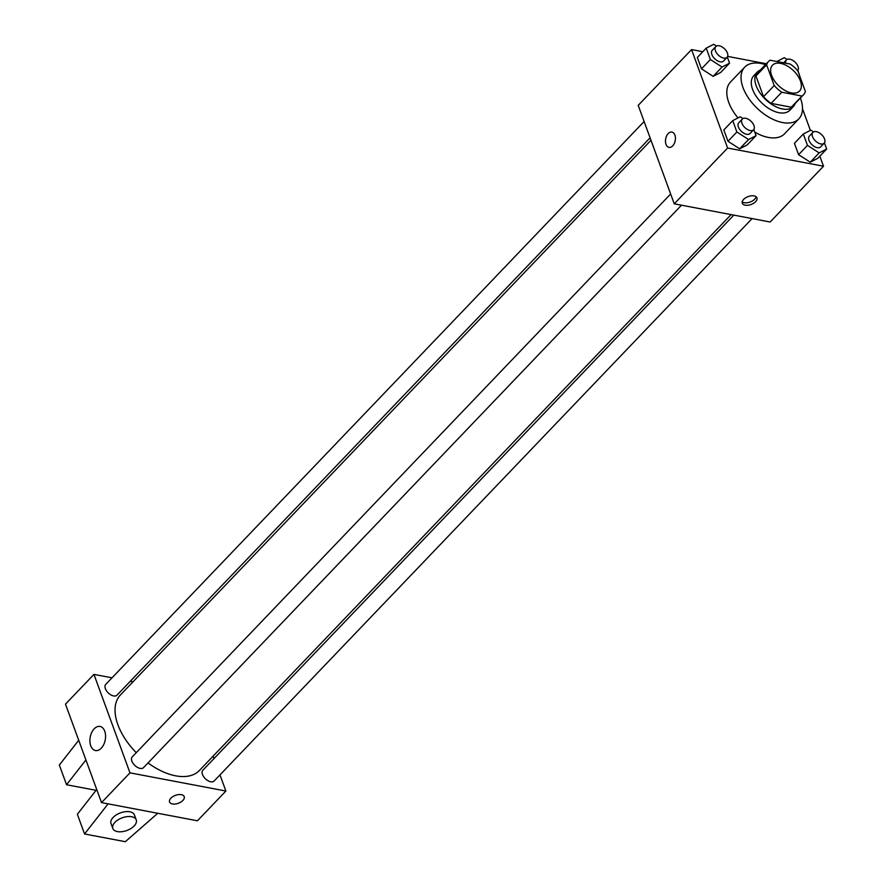 <?xml version="1.0" encoding="UTF-8"?>
<svg xmlns="http://www.w3.org/2000/svg" width="886" height="886" viewBox="0 0 886 886"><rect width="100%" height="100%" fill="white"/><g stroke="black" fill="none" stroke-linecap="round" stroke-linejoin="round"><path stroke-width="1.33" d="M791.408 92.908A18.706 10.566 -136.3 0 1 774.419 80.759A18.706 10.566 -136.3 0 1 772.481 65.21A18.706 10.566 -136.3 0 1 793.302 70.503A18.706 10.566 -136.3 0 1 799.515 91.07A18.706 10.566 -136.3 0 1 791.408 92.908M805.374 91.457L797.788 70.736A24.143 13.644 -136.3 0 0 790.234 64.058L770.056 60.226A24.143 13.644 -136.3 0 0 768.55 61.444A24.143 13.644 -136.3 0 0 766.623 64.822L774.209 85.543A24.143 13.644 -136.3 0 0 781.762 92.233L801.952 96.053A24.143 13.644 -136.3 0 0 803.447 94.835A24.143 13.644 -136.3 0 0 805.374 91.457M766.623 64.822L755.946 75.986L763.533 96.707L774.209 85.543M781.762 92.233L771.086 103.385L791.276 107.217L801.952 96.053M771.086 103.385A24.143 13.644 -136.3 0 1 763.533 96.707M755.946 75.986A24.143 13.644 -136.3 0 1 757.873 72.608L768.55 61.444M803.447 94.835L792.782 105.988A24.143 13.644 -136.3 0 1 791.276 107.217M760.321 70.049A24.952 14.087 43.7 0 0 757.297 72.054A24.952 14.087 43.7 0 0 756.146 85.665A24.952 14.087 43.7 0 0 773.932 105.711A24.952 14.087 43.7 0 0 793.358 106.541A24.952 14.087 43.7 0 0 795.218 103.429M793.358 106.541L789.803 110.263A24.952 14.087 -136.3 0 1 778.982 112.71A24.952 14.087 -136.3 0 1 752.591 89.375A24.952 14.087 -136.3 0 1 753.742 75.775L757.297 72.054M800.379 98.036A37.422 21.142 -136.3 0 1 798.818 118.879A37.422 21.142 -136.3 0 1 782.582 122.556A37.422 21.142 -136.3 0 1 748.615 98.257A37.422 21.142 -136.3 0 1 744.727 67.148A37.422 21.142 -136.3 0 1 765.482 64.656M798.818 118.879L784.586 133.764A37.422 21.142 -136.3 0 1 768.35 137.43A37.422 21.142 -136.3 0 1 754.783 132.136M738.005 117.916A37.422 21.142 -136.3 0 1 730.496 82.033L744.727 67.148M716.464 46.061L713.717 44.3L706.208 48.165L697.315 57.468L701.479 68.831L713.152 76.34L720.661 72.475L729.555 63.172L727.306 57.047M766.346 63.748L727.639 56.405M702.831 51.709L691.567 49.572L727.605 148.028L823.515 166.214L819.838 156.169M810.391 130.375L802.506 108.812M742.989 118.536L740.242 116.775L732.733 120.64L723.84 129.932L727.993 141.306L739.666 148.804L747.175 144.939L756.068 135.647L753.831 129.522M813.569 131.914L810.834 130.153L803.314 134.019L794.421 143.322L798.585 154.685L810.258 162.193L817.767 158.328L826.66 149.025L824.423 142.901M691.567 49.572L638.208 105.356L674.246 203.824L727.605 148.028M672.707 145.869A7.797 4.851 100.7 0 1 669.008 147.375A7.797 4.851 100.7 0 1 665.685 138.803A7.797 4.851 100.7 0 1 671.909 132.058A7.797 4.851 100.7 0 1 675.42 137.695A7.797 4.851 100.7 0 1 672.707 145.869M674.246 203.824L770.155 222.009L823.515 166.214M745.17 205.187A7.797 4.22 -20.1 0 1 742.291 203.215A7.797 4.22 -20.1 0 1 748.172 196.57A7.797 4.22 -20.1 0 1 756.943 197.855A7.797 4.22 -20.1 0 1 753.609 203.271A7.797 4.22 -20.1 0 1 745.17 205.187M756.112 196.747A7.797 4.22 -20.1 0 1 744.262 202.706A7.797 4.22 -20.1 0 1 742.213 201.842M669.008 147.375A7.797 4.851 100.7 0 1 665.696 138.814A7.797 4.851 100.7 0 1 671.909 132.058M731.083 214.6L199.405 770.477A54.633 30.855 -136.3 0 1 175.705 775.837A54.633 30.855 -136.3 0 1 148.017 762.935M136.245 752.69A54.633 30.855 -136.3 0 1 120.441 694.945L650.988 140.265M733.807 215.11L202.839 770.244A7.797 4.408 43.7 0 0 205.43 778.816A7.797 4.408 43.7 0 0 214.113 781.02L752.081 218.576M650.091 137.817L116.996 695.167A7.797 4.408 -136.3 0 1 113.618 695.942A7.797 4.408 -136.3 0 1 106.541 690.881A7.797 4.408 -136.3 0 1 105.733 684.391L644.122 121.504M681.489 205.198L143.521 767.641A7.797 4.408 -136.3 0 1 140.132 768.406A7.797 4.408 -136.3 0 1 133.055 763.344A7.797 4.408 -136.3 0 1 132.247 756.865L670.647 193.979M112.024 677.812L93.949 674.39L129.976 772.847L225.886 791.032L219.983 774.885M214.013 758.571L213.116 756.135M133.022 681.788L130.286 681.279M101.281 748.172A12.26 7.631 100.7 0 1 95.455 750.542A12.26 7.631 100.7 0 1 90.239 737.074A12.26 7.631 100.7 0 1 100.018 726.442A12.26 7.631 100.7 0 1 105.545 735.325A12.26 7.631 100.7 0 1 101.281 748.172M129.976 772.847L101.525 802.605L65.486 704.137L93.949 674.39M101.525 802.605L197.434 820.79L225.886 791.032M170.898 798.186A7.797 4.22 -20.1 0 1 178.529 794.609A7.797 4.22 -20.1 0 1 184.222 796.636A7.797 4.22 -20.1 0 1 178.352 803.281A7.797 4.22 -20.1 0 1 169.58 801.996A7.797 4.22 -20.1 0 1 170.898 798.186M169.569 801.996A7.797 4.22 159.9 0 0 178.341 803.281A7.797 4.22 159.9 0 0 184.21 796.636M85.909 759.944L66.55 784.741L96.065 790.334M157.797 813.27L125.325 841.7L84.558 833.97L77.359 814.278L96.718 789.481M112.821 828.454L111.016 823.526A12.47 6.756 -20.1 0 1 113.142 817.424A12.47 6.756 -20.1 0 1 125.347 811.698A12.47 6.756 -20.1 0 1 134.439 814.954L136.245 819.871A12.47 6.756 -20.1 0 1 126.853 830.503A12.47 6.756 -20.1 0 1 112.821 828.454A12.47 6.756 -20.1 0 1 114.936 822.341A12.47 6.756 -20.1 0 1 127.152 816.626A12.47 6.756 -20.1 0 1 136.245 819.871M84.558 833.97L108.092 803.846M66.55 784.741L59.34 765.05L78.71 740.253M803.314 134.019L807.478 145.393L819.151 152.89L826.66 149.025M824.179 143.189L820.624 146.91A7.797 4.408 -136.3 0 1 817.246 147.674A7.797 4.408 -136.3 0 1 810.169 142.613A7.797 4.408 -136.3 0 1 809.361 136.134L812.916 132.413A7.797 4.408 -136.3 0 1 821.588 134.617A7.797 4.408 -136.3 0 1 824.179 143.189A7.797 4.408 -136.3 0 1 820.801 143.953A7.797 4.408 -136.3 0 1 813.725 138.892A7.797 4.408 -136.3 0 1 812.916 132.413M794.421 143.322L798.585 154.685L807.478 145.393M798.585 154.685L810.258 162.193L819.151 152.89M810.258 162.193L817.767 158.328M787.056 59.451L784.309 57.679L776.856 61.522M799.958 76.65L797.898 70.437M785.749 63.205A7.797 4.408 -136.3 0 1 786.391 59.949A7.797 4.408 -136.3 0 1 795.008 62.098A7.797 4.408 -136.3 0 1 797.721 70.658M732.733 120.64L736.886 132.003L748.559 139.512L756.068 135.647M753.587 129.81L750.032 133.531A7.797 4.408 -136.3 0 1 746.654 134.295A7.797 4.408 -136.3 0 1 739.577 129.234A7.797 4.408 -136.3 0 1 738.769 122.755L742.324 119.034A7.797 4.408 -136.3 0 1 750.996 121.238A7.797 4.408 -136.3 0 1 753.587 129.81A7.797 4.408 -136.3 0 1 750.209 130.574A7.797 4.408 -136.3 0 1 743.132 125.513A7.797 4.408 -136.3 0 1 742.324 119.034M723.84 129.932L727.993 141.306L736.886 132.003M727.993 141.306L739.666 148.804L748.559 139.512M739.666 148.804L747.175 144.939M706.208 48.165L710.373 59.539L722.046 67.037L729.555 63.172M727.074 57.335L723.519 61.056A7.797 4.408 -136.3 0 1 720.13 61.821A7.797 4.408 -136.3 0 1 713.053 56.759A7.797 4.408 -136.3 0 1 712.244 50.28L715.799 46.559A7.797 4.408 -136.3 0 1 724.482 48.763A7.797 4.408 -136.3 0 1 727.074 57.335A7.797 4.408 -136.3 0 1 723.685 58.099A7.797 4.408 -136.3 0 1 716.608 53.038A7.797 4.408 -136.3 0 1 715.799 46.559M697.315 57.468L701.479 68.831L710.373 59.539M701.479 68.831L713.152 76.34L722.046 67.037M713.152 76.34L720.661 72.475M783.656 62.806L786.391 59.949"/></g></svg>

